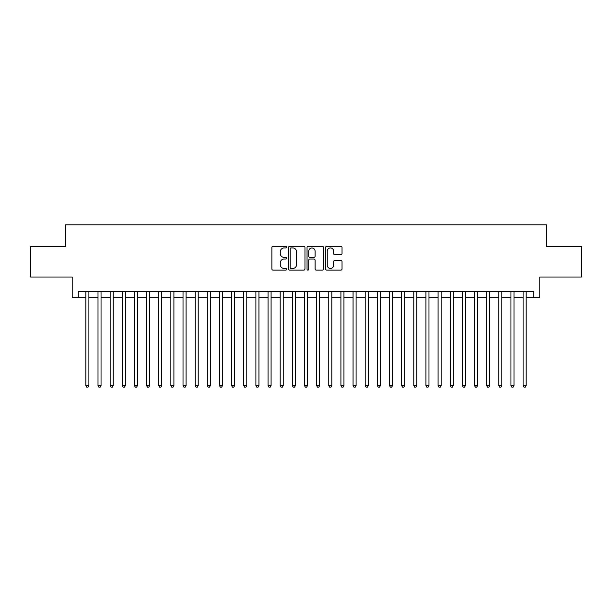 <?xml version="1.0" encoding="UTF-8"?>
<svg xmlns="http://www.w3.org/2000/svg" width="612" height="612" viewBox="0 0 612 612"><rect width="100%" height="100%" fill="white"/><g stroke="black" fill="none" stroke-linecap="round" stroke-linejoin="round"><path stroke-width="0.92" d="M286.569 247.118A0.834 0.834 0 0 0 285.735 246.284L273.067 246.284A1.193 1.193 0 0 0 271.873 247.477L271.873 268.936A1.193 1.193 0 0 0 273.067 270.129L285.735 270.129A0.834 0.834 0 0 0 286.569 269.295A0.834 0.834 0 0 0 285.735 268.461L284.09 268.461A3.817 3.817 0 0 1 280.281 264.644L280.281 262.854A3.817 3.817 0 0 1 284.09 259.044L285.735 259.044A0.834 0.834 0 0 0 286.569 258.21A0.834 0.834 0 0 0 285.735 257.377L284.09 257.377A3.817 3.817 0 0 1 280.281 253.559L280.281 251.769A3.817 3.817 0 0 1 284.09 247.952L285.735 247.952A0.834 0.834 0 0 0 286.569 247.118M340.838 254.691A1.193 1.193 0 0 0 342.032 253.498L342.032 247.477A1.193 1.193 0 0 0 340.838 246.284L326.77 246.284A1.193 1.193 0 0 0 325.584 247.477L325.584 268.936A1.193 1.193 0 0 0 326.77 270.129L340.838 270.129A1.193 1.193 0 0 0 342.032 268.936L342.032 261.668A1.193 1.193 0 0 0 340.838 260.475L334.818 260.475A1.193 1.193 0 0 0 333.632 261.668L333.632 265.271A3.19 3.19 0 0 1 330.442 268.461A3.19 3.19 0 0 1 327.252 265.271L327.252 251.142A3.19 3.19 0 0 1 330.442 247.952A3.19 3.19 0 0 1 333.632 251.142L333.632 253.498A1.193 1.193 0 0 0 334.818 254.691L340.838 254.691M78.275 297.677L78.275 291.61L533.725 291.61L533.725 297.677L539.799 297.677L539.799 277.029L581.4 277.029L581.4 246.667L546.485 246.667L546.485 224.811L65.515 224.811L65.515 246.667L30.6 246.667L30.6 277.029L72.201 277.029L72.201 297.677L85.864 297.677M304.96 247.477A1.193 1.193 0 0 0 303.766 246.284L289.698 246.284A1.193 1.193 0 0 0 288.504 247.477L288.504 268.936A1.193 1.193 0 0 0 289.698 270.129L303.766 270.129A1.193 1.193 0 0 0 304.96 268.936L304.96 247.477M308.234 246.284L322.302 246.284A1.193 1.193 0 0 1 323.496 247.477L323.496 268.936A1.193 1.193 0 0 1 322.302 270.129L316.282 270.129A1.193 1.193 0 0 1 315.088 268.936L315.088 260.238A1.193 1.193 0 0 0 313.895 259.044L309.901 259.044A1.193 1.193 0 0 0 308.716 260.238L308.716 269.295A0.834 0.834 0 0 1 307.874 270.129A0.834 0.834 0 0 1 307.04 269.295L307.04 247.477A1.193 1.193 0 0 1 308.234 246.284M88.901 297.677L98.004 297.677M101.041 297.677L110.152 297.677M113.189 297.677L122.301 297.677M125.338 297.677L134.441 297.677M137.478 297.677L146.589 297.677M149.626 297.677L158.738 297.677M161.775 297.677L170.878 297.677M173.915 297.677L183.026 297.677M186.063 297.677L195.174 297.677M198.212 297.677L207.315 297.677M210.352 297.677L219.463 297.677M222.5 297.677L231.611 297.677M234.648 297.677L243.752 297.677M246.789 297.677L255.9 297.677M258.937 297.677L268.048 297.677M271.085 297.677L280.189 297.677M283.226 297.677L292.337 297.677M295.374 297.677L304.485 297.677M307.515 297.677L316.626 297.677M319.663 297.677L328.774 297.677M331.811 297.677L340.915 297.677M343.952 297.677L353.063 297.677M356.1 297.677L365.211 297.677M368.248 297.677L377.352 297.677M380.389 297.677L389.5 297.677M392.537 297.677L401.648 297.677M404.685 297.677L413.788 297.677M416.826 297.677L425.937 297.677M428.974 297.677L438.085 297.677M441.122 297.677L450.225 297.677M453.262 297.677L462.374 297.677M465.411 297.677L474.522 297.677M477.559 297.677L486.662 297.677M489.699 297.677L498.811 297.677M501.848 297.677L510.959 297.677M513.996 297.677L523.099 297.677M526.136 297.677L533.725 297.677M291.006 247.952A0.834 0.834 0 0 0 290.172 248.786L290.172 267.628A0.834 0.834 0 0 0 291.006 268.461L292.735 268.461A3.817 3.817 0 0 0 296.552 264.644L296.552 251.769A3.817 3.817 0 0 0 292.735 247.952L291.006 247.952M315.088 251.203A3.19 3.19 0 0 0 311.898 248.013A3.19 3.19 0 0 0 308.716 251.203L308.716 256.183A1.193 1.193 0 0 0 309.901 257.377L313.895 257.377A1.193 1.193 0 0 0 315.088 256.183L315.088 251.203M88.901 291.61L88.901 385.614L85.864 385.614L85.864 291.61M88.901 385.614L87.99 387.189L86.774 387.189L85.864 385.614M101.041 291.61L101.041 385.614L98.004 385.614L98.004 291.61M101.041 385.614L100.131 387.189L98.922 387.189L98.004 385.614M113.189 291.61L113.189 385.614L110.152 385.614L110.152 291.61M113.189 385.614L112.279 387.189L111.063 387.189L110.152 385.614M125.338 291.61L125.338 385.614L122.301 385.614L122.301 291.61M125.338 385.614L124.427 387.189L123.211 387.189L122.301 385.614M137.478 291.61L137.478 385.614L134.441 385.614L134.441 291.61M137.478 385.614L136.568 387.189L135.351 387.189L134.441 385.614M149.626 291.61L149.626 385.614L146.589 385.614L146.589 291.61M149.626 385.614L148.716 387.189L147.5 387.189L146.589 385.614M161.775 291.61L161.775 385.614L158.738 385.614L158.738 291.61M161.775 385.614L160.864 387.189L159.648 387.189L158.738 385.614M173.915 291.61L173.915 385.614L170.878 385.614L170.878 291.61M173.915 385.614L173.005 387.189L171.788 387.189L170.878 385.614M186.063 291.61L186.063 385.614L183.026 385.614L183.026 291.61M186.063 385.614L185.153 387.189L183.937 387.189L183.026 385.614M198.212 291.61L198.212 385.614L195.174 385.614L195.174 291.61M198.212 385.614L197.301 387.189L196.085 387.189L195.174 385.614M210.352 291.61L210.352 385.614L207.315 385.614L207.315 291.61M210.352 385.614L209.442 387.189L208.225 387.189L207.315 385.614M222.5 291.61L222.5 385.614L219.463 385.614L219.463 291.61M222.5 385.614L221.59 387.189L220.374 387.189L219.463 385.614M234.648 291.61L234.648 385.614L231.611 385.614L231.611 291.61M234.648 385.614L233.73 387.189L232.522 387.189L231.611 385.614M246.789 291.61L246.789 385.614L243.752 385.614L243.752 291.61M246.789 385.614L245.879 387.189L244.662 387.189L243.752 385.614M258.937 291.61L258.937 385.614L255.9 385.614L255.9 291.61M258.937 385.614L258.027 387.189L256.81 387.189L255.9 385.614M271.085 291.61L271.085 385.614L268.048 385.614L268.048 291.61M271.085 385.614L270.167 387.189L268.959 387.189L268.048 385.614M283.226 291.61L283.226 385.614L280.189 385.614L280.189 291.61M283.226 385.614L282.316 387.189L281.099 387.189L280.189 385.614M295.374 291.61L295.374 385.614L292.337 385.614L292.337 291.61M295.374 385.614L294.464 387.189L293.247 387.189L292.337 385.614M307.515 291.61L307.515 385.614L304.485 385.614L304.485 291.61M307.515 385.614L306.604 387.189L305.396 387.189L304.485 385.614M319.663 291.61L319.663 385.614L316.626 385.614L316.626 291.61M319.663 385.614L318.753 387.189L317.536 387.189L316.626 385.614M331.811 291.61L331.811 385.614L328.774 385.614L328.774 291.61M331.811 385.614L330.901 387.189L329.684 387.189L328.774 385.614M343.952 291.61L343.952 385.614L340.915 385.614L340.915 291.61M343.952 385.614L343.041 387.189L341.833 387.189L340.915 385.614M356.1 291.61L356.1 385.614L353.063 385.614L353.063 291.61M356.1 385.614L355.19 387.189L353.973 387.189L353.063 385.614M368.248 291.61L368.248 385.614L365.211 385.614L365.211 291.61M368.248 385.614L367.338 387.189L366.121 387.189L365.211 385.614M380.389 291.61L380.389 385.614L377.352 385.614L377.352 291.61M380.389 385.614L379.478 387.189L378.27 387.189L377.352 385.614M392.537 291.61L392.537 385.614L389.5 385.614L389.5 291.61M392.537 385.614L391.626 387.189L390.41 387.189L389.5 385.614M404.685 291.61L404.685 385.614L401.648 385.614L401.648 291.61M404.685 385.614L403.775 387.189L402.558 387.189L401.648 385.614M416.826 291.61L416.826 385.614L413.788 385.614L413.788 291.61M416.826 385.614L415.915 387.189L414.699 387.189L413.788 385.614M428.974 291.61L428.974 385.614L425.937 385.614L425.937 291.61M428.974 385.614L428.063 387.189L426.847 387.189L425.937 385.614M441.122 291.61L441.122 385.614L438.085 385.614L438.085 291.61M441.122 385.614L440.212 387.189L438.995 387.189L438.085 385.614M453.262 291.61L453.262 385.614L450.225 385.614L450.225 291.61M453.262 385.614L452.352 387.189L451.136 387.189L450.225 385.614M465.411 291.61L465.411 385.614L462.374 385.614L462.374 291.61M465.411 385.614L464.5 387.189L463.284 387.189L462.374 385.614M477.559 291.61L477.559 385.614L474.522 385.614L474.522 291.61M477.559 385.614L476.649 387.189L475.432 387.189L474.522 385.614M489.699 291.61L489.699 385.614L486.662 385.614L486.662 291.61M489.699 385.614L488.789 387.189L487.573 387.189L486.662 385.614M501.848 291.61L501.848 385.614L498.811 385.614L498.811 291.61M501.848 385.614L500.937 387.189L499.721 387.189L498.811 385.614M513.996 291.61L513.996 385.614L510.959 385.614L510.959 291.61M513.996 385.614L513.078 387.189L511.869 387.189L510.959 385.614M526.136 291.61L526.136 385.614L523.099 385.614L523.099 291.61M526.136 385.614L525.226 387.189L524.01 387.189L523.099 385.614"/></g></svg>
